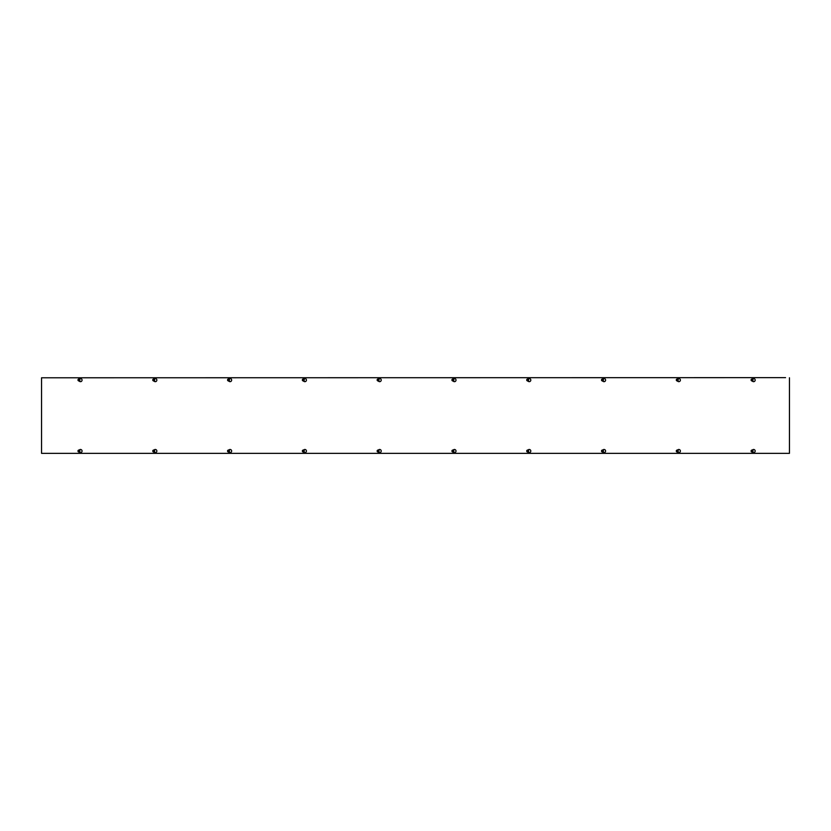 <?xml version="1.0" encoding="UTF-8"?>
<svg xmlns="http://www.w3.org/2000/svg" width="831" height="831" viewBox="0 0 831 831"><rect width="100%" height="100%" fill="white"/><g stroke="black" fill="none" stroke-linecap="round" stroke-linejoin="round"><path stroke-width="1.25" d="M785.555 377.648L41.55 377.783L785.555 377.648M79.059 450.07L79.724 449.685A1.558 1.558 0 0 1 82.061 451.036A1.558 1.558 0 0 1 79.724 452.386L79.059 452.002M153.849 450.07L154.514 449.685A1.558 1.558 0 0 1 156.851 451.036A1.558 1.558 0 0 1 154.514 452.386L153.849 452.002M228.639 450.07L229.304 449.685A1.558 1.558 0 0 1 231.641 451.036A1.558 1.558 0 0 1 229.304 452.386L228.639 452.002M303.429 450.07L304.094 449.685A1.558 1.558 0 0 1 306.431 451.036A1.558 1.558 0 0 1 304.094 452.386L303.429 452.002M378.219 450.07L378.884 449.685A1.558 1.558 0 0 1 381.221 451.036A1.558 1.558 0 0 1 378.884 452.386L378.219 452.002M453.009 450.07L453.674 449.685A1.558 1.558 0 0 1 456.011 451.036A1.558 1.558 0 0 1 453.674 452.386L453.009 452.002M527.799 450.07L528.464 449.685A1.558 1.558 0 0 1 530.801 451.036A1.558 1.558 0 0 1 528.464 452.386L527.799 452.002M602.589 450.07L603.254 449.685A1.558 1.558 0 0 1 605.591 451.036A1.558 1.558 0 0 1 603.254 452.386L602.589 452.002M677.379 450.07L678.044 449.685A1.558 1.558 0 0 1 680.381 451.036A1.558 1.558 0 0 1 678.044 452.386L677.379 452.002M79.246 379.04L79.724 378.759A1.558 1.558 0 0 1 82.061 380.11A1.558 1.558 0 0 1 79.724 381.46L78.81 380.93M154.036 379.04L154.514 378.759A1.558 1.558 0 0 1 156.851 380.11A1.558 1.558 0 0 1 154.514 381.46L153.6 380.93M228.826 379.04L229.304 378.759A1.558 1.558 0 0 1 231.641 380.11A1.558 1.558 0 0 1 229.304 381.46L228.39 380.93M303.616 379.04L304.094 378.759A1.558 1.558 0 0 1 306.431 380.11A1.558 1.558 0 0 1 304.094 381.46L303.18 380.93M378.406 379.04L378.884 378.759A1.558 1.558 0 0 1 381.221 380.11A1.558 1.558 0 0 1 378.884 381.46L377.97 380.93M453.196 379.04L453.674 378.759A1.558 1.558 0 0 1 456.011 380.11A1.558 1.558 0 0 1 453.674 381.46L452.76 380.93M527.986 379.04L528.464 378.759A1.558 1.558 0 0 1 530.801 380.11A1.558 1.558 0 0 1 528.464 381.46L527.55 380.93M602.776 379.04L603.254 378.759A1.558 1.558 0 0 1 605.591 380.11A1.558 1.558 0 0 1 603.254 381.46L602.34 380.93M677.566 379.04L678.044 378.759A1.558 1.558 0 0 1 680.381 380.11A1.558 1.558 0 0 1 678.044 381.46L677.13 380.93M752.169 450.07L752.834 449.685A1.558 1.558 0 0 1 755.171 451.036A1.558 1.558 0 0 1 752.834 452.386L752.169 452.002M752.356 379.04L752.834 378.759A1.558 1.558 0 0 1 755.171 380.11A1.558 1.558 0 0 1 752.834 381.46L751.92 380.93M789.45 377.783L789.45 453.352L41.55 453.352L41.55 377.783M751.307 379.892L752.803 380.047A0.748 0.748 0 0 1 751.307 380.047L751.401 379.892A0.654 0.654 0 0 1 752.709 379.892L752.803 379.892A0.748 0.748 0 0 0 751.307 379.892M752.709 380.047L751.401 380.047A0.654 0.654 0 0 0 752.709 380.047M751.203 379.892L751.608 379.185L752.907 379.892M752.907 380.047L752.502 380.743L751.203 380.047M752.543 379.123A0.976 0.976 0 0 1 752.896 380.453A0.976 0.976 0 0 1 751.567 380.816A0.976 0.976 0 0 1 751.214 379.487A0.976 0.976 0 0 1 752.543 379.123M752.959 379.964A0.904 0.904 0 0 0 751.608 379.185A0.904 0.904 0 0 0 751.608 380.743A0.904 0.904 0 0 0 752.959 379.964M752.803 451.108L751.307 450.953A0.748 0.748 0 0 1 752.803 450.953L752.709 451.108A0.654 0.654 0 0 1 751.401 451.108L751.307 451.108A0.748 0.748 0 0 0 752.803 451.108M751.401 450.953L752.709 450.953A0.654 0.654 0 0 0 751.401 450.953M752.907 451.108L752.502 451.815L751.203 451.108M751.203 450.953L751.608 450.257L752.907 450.953M751.567 451.877A0.976 0.976 0 0 1 751.214 450.547A0.976 0.976 0 0 1 752.543 450.184A0.976 0.976 0 0 1 752.896 451.513A0.976 0.976 0 0 1 751.567 451.877M751.151 451.036A0.904 0.904 0 0 0 752.502 451.815A0.904 0.904 0 0 0 752.502 450.257A0.904 0.904 0 0 0 751.151 451.036M676.517 379.892L678.013 380.047A0.748 0.748 0 0 1 676.517 380.047L676.611 379.892A0.654 0.654 0 0 1 677.919 379.892L678.013 379.892A0.748 0.748 0 0 0 676.517 379.892M677.919 380.047L676.611 380.047A0.654 0.654 0 0 0 677.919 380.047M676.413 379.892L676.818 379.185L678.117 379.892M678.117 380.047L677.712 380.743L676.413 380.047M677.753 379.123A0.976 0.976 0 0 1 678.106 380.453A0.976 0.976 0 0 1 676.777 380.816A0.976 0.976 0 0 1 676.424 379.487A0.976 0.976 0 0 1 677.753 379.123M678.169 379.964A0.904 0.904 0 0 0 676.818 379.185A0.904 0.904 0 0 0 676.818 380.743A0.904 0.904 0 0 0 678.169 379.964M678.013 451.108L676.517 450.953A0.748 0.748 0 0 1 678.013 450.953L677.919 451.108A0.654 0.654 0 0 1 676.611 451.108L676.517 451.108A0.748 0.748 0 0 0 678.013 451.108M676.611 450.953L677.919 450.953A0.654 0.654 0 0 0 676.611 450.953M678.117 451.108L677.712 451.815L676.413 451.108M676.413 450.953L676.818 450.257L678.117 450.953M676.777 451.877A0.976 0.976 0 0 1 676.424 450.547A0.976 0.976 0 0 1 677.753 450.184A0.976 0.976 0 0 1 678.106 451.513A0.976 0.976 0 0 1 676.777 451.877M676.361 451.036A0.904 0.904 0 0 0 677.712 451.815A0.904 0.904 0 0 0 677.712 450.257A0.904 0.904 0 0 0 676.361 451.036M601.727 379.892L603.223 380.047A0.748 0.748 0 0 1 601.727 380.047L601.821 379.892A0.654 0.654 0 0 1 603.129 379.892L603.223 379.892A0.748 0.748 0 0 0 601.727 379.892M603.129 380.047L601.821 380.047A0.654 0.654 0 0 0 603.129 380.047M601.623 379.892L602.028 379.185L603.327 379.892M603.327 380.047L602.922 380.743L601.623 380.047M602.963 379.123A0.976 0.976 0 0 1 603.316 380.453A0.976 0.976 0 0 1 601.987 380.816A0.976 0.976 0 0 1 601.634 379.487A0.976 0.976 0 0 1 602.963 379.123M603.379 379.964A0.904 0.904 0 0 0 602.028 379.185A0.904 0.904 0 0 0 602.028 380.743A0.904 0.904 0 0 0 603.379 379.964M603.223 451.108L601.727 450.953A0.748 0.748 0 0 1 603.223 450.953L603.129 451.108A0.654 0.654 0 0 1 601.821 451.108L601.727 451.108A0.748 0.748 0 0 0 603.223 451.108M601.821 450.953L603.129 450.953A0.654 0.654 0 0 0 601.821 450.953M603.327 451.108L602.922 451.815L601.623 451.108M601.623 450.953L602.028 450.257L603.327 450.953M601.987 451.877A0.976 0.976 0 0 1 601.634 450.547A0.976 0.976 0 0 1 602.963 450.184A0.976 0.976 0 0 1 603.316 451.513A0.976 0.976 0 0 1 601.987 451.877M601.571 451.036A0.904 0.904 0 0 0 602.922 451.815A0.904 0.904 0 0 0 602.922 450.257A0.904 0.904 0 0 0 601.571 451.036M526.937 379.892L528.433 380.047A0.748 0.748 0 0 1 526.937 380.047L527.031 379.892A0.654 0.654 0 0 1 528.339 379.892L528.433 379.892A0.748 0.748 0 0 0 526.937 379.892M528.339 380.047L527.031 380.047A0.654 0.654 0 0 0 528.339 380.047M526.833 379.892L527.238 379.185L528.537 379.892M528.537 380.047L528.132 380.743L526.833 380.047M528.173 379.123A0.976 0.976 0 0 1 528.526 380.453A0.976 0.976 0 0 1 527.197 380.816A0.976 0.976 0 0 1 526.844 379.487A0.976 0.976 0 0 1 528.173 379.123M528.589 379.964A0.904 0.904 0 0 0 527.238 379.185A0.904 0.904 0 0 0 527.238 380.743A0.904 0.904 0 0 0 528.589 379.964M528.433 451.108L526.937 450.953A0.748 0.748 0 0 1 528.433 450.953L528.339 451.108A0.654 0.654 0 0 1 527.031 451.108L526.937 451.108A0.748 0.748 0 0 0 528.433 451.108M527.031 450.953L528.339 450.953A0.654 0.654 0 0 0 527.031 450.953M528.537 451.108L528.132 451.815L526.833 451.108M526.833 450.953L527.238 450.257L528.537 450.953M527.197 451.877A0.976 0.976 0 0 1 526.844 450.547A0.976 0.976 0 0 1 528.173 450.184A0.976 0.976 0 0 1 528.526 451.513A0.976 0.976 0 0 1 527.197 451.877M526.781 451.036A0.904 0.904 0 0 0 528.132 451.815A0.904 0.904 0 0 0 528.132 450.257A0.904 0.904 0 0 0 526.781 451.036M452.147 379.892L453.643 380.047A0.748 0.748 0 0 1 452.147 380.047L452.241 379.892A0.654 0.654 0 0 1 453.549 379.892L453.643 379.892A0.748 0.748 0 0 0 452.147 379.892M453.549 380.047L452.241 380.047A0.654 0.654 0 0 0 453.549 380.047M452.043 379.892L452.448 379.185L453.747 379.892M453.747 380.047L453.342 380.743L452.043 380.047M453.383 379.123A0.976 0.976 0 0 1 453.736 380.453A0.976 0.976 0 0 1 452.407 380.816A0.976 0.976 0 0 1 452.054 379.487A0.976 0.976 0 0 1 453.383 379.123M453.799 379.964A0.904 0.904 0 0 0 452.448 379.185A0.904 0.904 0 0 0 452.448 380.743A0.904 0.904 0 0 0 453.799 379.964M453.643 451.108L452.147 450.953A0.748 0.748 0 0 1 453.643 450.953L453.549 451.108A0.654 0.654 0 0 1 452.241 451.108L452.147 451.108A0.748 0.748 0 0 0 453.643 451.108M452.241 450.953L453.549 450.953A0.654 0.654 0 0 0 452.241 450.953M453.747 451.108L453.342 451.815L452.043 451.108M452.043 450.953L452.448 450.257L453.747 450.953M452.407 451.877A0.976 0.976 0 0 1 452.054 450.547A0.976 0.976 0 0 1 453.383 450.184A0.976 0.976 0 0 1 453.736 451.513A0.976 0.976 0 0 1 452.407 451.877M451.991 451.036A0.904 0.904 0 0 0 453.342 451.815A0.904 0.904 0 0 0 453.342 450.257A0.904 0.904 0 0 0 451.991 451.036M377.357 379.892L378.853 380.047A0.748 0.748 0 0 1 377.357 380.047L377.451 379.892A0.654 0.654 0 0 1 378.759 379.892L378.853 379.892A0.748 0.748 0 0 0 377.357 379.892M378.759 380.047L377.451 380.047A0.654 0.654 0 0 0 378.759 380.047M377.253 379.892L377.658 379.185L378.957 379.892M378.957 380.047L378.552 380.743L377.253 380.047M378.593 379.123A0.976 0.976 0 0 1 378.946 380.453A0.976 0.976 0 0 1 377.617 380.816A0.976 0.976 0 0 1 377.264 379.487A0.976 0.976 0 0 1 378.593 379.123M379.009 379.964A0.904 0.904 0 0 0 377.658 379.185A0.904 0.904 0 0 0 377.658 380.743A0.904 0.904 0 0 0 379.009 379.964M378.853 451.108L377.357 450.953A0.748 0.748 0 0 1 378.853 450.953L378.759 451.108A0.654 0.654 0 0 1 377.451 451.108L377.357 451.108A0.748 0.748 0 0 0 378.853 451.108M377.451 450.953L378.759 450.953A0.654 0.654 0 0 0 377.451 450.953M378.957 451.108L378.552 451.815L377.253 451.108M377.253 450.953L377.658 450.257L378.957 450.953M377.617 451.877A0.976 0.976 0 0 1 377.264 450.547A0.976 0.976 0 0 1 378.593 450.184A0.976 0.976 0 0 1 378.946 451.513A0.976 0.976 0 0 1 377.617 451.877M377.201 451.036A0.904 0.904 0 0 0 378.552 451.815A0.904 0.904 0 0 0 378.552 450.257A0.904 0.904 0 0 0 377.201 451.036M302.567 379.892L304.063 380.047A0.748 0.748 0 0 1 302.567 380.047L302.661 379.892A0.654 0.654 0 0 1 303.969 379.892L304.063 379.892A0.748 0.748 0 0 0 302.567 379.892M303.969 380.047L302.661 380.047A0.654 0.654 0 0 0 303.969 380.047M302.463 379.892L302.868 379.185L304.167 379.892M304.167 380.047L303.762 380.743L302.463 380.047M303.803 379.123A0.976 0.976 0 0 1 304.156 380.453A0.976 0.976 0 0 1 302.827 380.816A0.976 0.976 0 0 1 302.474 379.487A0.976 0.976 0 0 1 303.803 379.123M304.219 379.964A0.904 0.904 0 0 0 302.868 379.185A0.904 0.904 0 0 0 302.868 380.743A0.904 0.904 0 0 0 304.219 379.964M304.063 451.108L302.567 450.953A0.748 0.748 0 0 1 304.063 450.953L303.969 451.108A0.654 0.654 0 0 1 302.661 451.108L302.567 451.108A0.748 0.748 0 0 0 304.063 451.108M302.661 450.953L303.969 450.953A0.654 0.654 0 0 0 302.661 450.953M304.167 451.108L303.762 451.815L302.463 451.108M302.463 450.953L302.868 450.257L304.167 450.953M302.827 451.877A0.976 0.976 0 0 1 302.474 450.547A0.976 0.976 0 0 1 303.803 450.184A0.976 0.976 0 0 1 304.156 451.513A0.976 0.976 0 0 1 302.827 451.877M302.411 451.036A0.904 0.904 0 0 0 303.762 451.815A0.904 0.904 0 0 0 303.762 450.257A0.904 0.904 0 0 0 302.411 451.036M227.777 379.892L229.273 380.047A0.748 0.748 0 0 1 227.777 380.047L227.871 379.892A0.654 0.654 0 0 1 229.179 379.892L229.273 379.892A0.748 0.748 0 0 0 227.777 379.892M229.179 380.047L227.871 380.047A0.654 0.654 0 0 0 229.179 380.047M227.673 379.892L228.078 379.185L229.377 379.892M229.377 380.047L228.972 380.743L227.673 380.047M229.013 379.123A0.976 0.976 0 0 1 229.366 380.453A0.976 0.976 0 0 1 228.037 380.816A0.976 0.976 0 0 1 227.684 379.487A0.976 0.976 0 0 1 229.013 379.123M229.429 379.964A0.904 0.904 0 0 0 228.078 379.185A0.904 0.904 0 0 0 228.078 380.743A0.904 0.904 0 0 0 229.429 379.964M229.273 451.108L227.777 450.953A0.748 0.748 0 0 1 229.273 450.953L229.179 451.108A0.654 0.654 0 0 1 227.871 451.108L227.777 451.108A0.748 0.748 0 0 0 229.273 451.108M227.871 450.953L229.179 450.953A0.654 0.654 0 0 0 227.871 450.953M229.377 451.108L228.972 451.815L227.673 451.108M227.673 450.953L228.078 450.257L229.377 450.953M228.037 451.877A0.976 0.976 0 0 1 227.684 450.547A0.976 0.976 0 0 1 229.013 450.184A0.976 0.976 0 0 1 229.366 451.513A0.976 0.976 0 0 1 228.037 451.877M227.621 451.036A0.904 0.904 0 0 0 228.972 451.815A0.904 0.904 0 0 0 228.972 450.257A0.904 0.904 0 0 0 227.621 451.036M152.987 379.892L154.483 380.047A0.748 0.748 0 0 1 152.987 380.047L153.081 379.892A0.654 0.654 0 0 1 154.389 379.892L154.483 379.892A0.748 0.748 0 0 0 152.987 379.892M154.389 380.047L153.081 380.047A0.654 0.654 0 0 0 154.389 380.047M152.883 379.892L153.288 379.185L154.587 379.892M154.587 380.047L154.182 380.743L152.883 380.047M154.223 379.123A0.976 0.976 0 0 1 154.576 380.453A0.976 0.976 0 0 1 153.247 380.816A0.976 0.976 0 0 1 152.894 379.487A0.976 0.976 0 0 1 154.223 379.123M154.639 379.964A0.904 0.904 0 0 0 153.288 379.185A0.904 0.904 0 0 0 153.288 380.743A0.904 0.904 0 0 0 154.639 379.964M154.483 451.108L152.987 450.953A0.748 0.748 0 0 1 154.483 450.953L154.389 451.108A0.654 0.654 0 0 1 153.081 451.108L152.987 451.108A0.748 0.748 0 0 0 154.483 451.108M153.081 450.953L154.389 450.953A0.654 0.654 0 0 0 153.081 450.953M154.587 451.108L154.182 451.815L152.883 451.108M152.883 450.953L153.288 450.257L154.587 450.953M153.247 451.877A0.976 0.976 0 0 1 152.894 450.547A0.976 0.976 0 0 1 154.223 450.184A0.976 0.976 0 0 1 154.576 451.513A0.976 0.976 0 0 1 153.247 451.877M152.831 451.036A0.904 0.904 0 0 0 154.182 451.815A0.904 0.904 0 0 0 154.182 450.257A0.904 0.904 0 0 0 152.831 451.036M78.197 379.892L79.693 380.047A0.748 0.748 0 0 1 78.197 380.047L78.291 379.892A0.654 0.654 0 0 1 79.599 379.892L79.693 379.892A0.748 0.748 0 0 0 78.197 379.892M79.599 380.047L78.291 380.047A0.654 0.654 0 0 0 79.599 380.047M78.093 379.892L78.498 379.185L79.797 379.892M79.797 380.047L79.392 380.743L78.093 380.047M79.433 379.123A0.976 0.976 0 0 1 79.786 380.453A0.976 0.976 0 0 1 78.457 380.816A0.976 0.976 0 0 1 78.104 379.487A0.976 0.976 0 0 1 79.433 379.123M79.849 379.964A0.904 0.904 0 0 0 78.498 379.185A0.904 0.904 0 0 0 78.498 380.743A0.904 0.904 0 0 0 79.849 379.964M79.693 451.108L78.197 450.953A0.748 0.748 0 0 1 79.693 450.953L79.599 451.108A0.654 0.654 0 0 1 78.291 451.108L78.197 451.108A0.748 0.748 0 0 0 79.693 451.108M78.291 450.953L79.599 450.953A0.654 0.654 0 0 0 78.291 450.953M79.797 451.108L79.392 451.815L78.093 451.108M78.093 450.953L78.498 450.257L79.797 450.953M78.457 451.877A0.976 0.976 0 0 1 78.104 450.547A0.976 0.976 0 0 1 79.433 450.184A0.976 0.976 0 0 1 79.786 451.513A0.976 0.976 0 0 1 78.457 451.877M78.041 451.036A0.904 0.904 0 0 0 79.392 451.815A0.904 0.904 0 0 0 79.392 450.257A0.904 0.904 0 0 0 78.041 451.036"/></g></svg>
